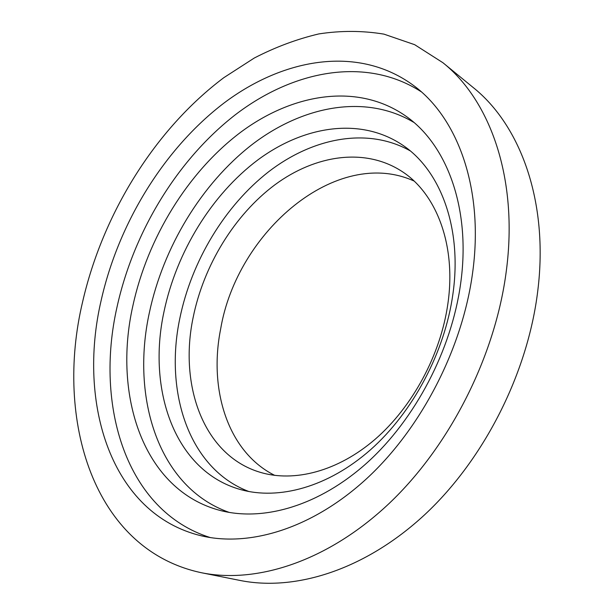 <?xml version="1.0" encoding="UTF-8"?>
<svg xmlns="http://www.w3.org/2000/svg" width="614" height="614" viewBox="0 0 614 614"><rect width="100%" height="100%" fill="white"/><g stroke="black" fill="none" stroke-linecap="round" stroke-linejoin="round"><path stroke-width="0.92" d="M193.134 317.538C178.804 385.653 203.694 455.404 259.998 472.25C294.091 482.604 337.815 471.483 375.284 439.148C412.639 406.729 440.729 354.539 447.882 303.723C456.394 245.155 436.454 193.74 402.208 171.582C365.107 147.26 315.466 154.858 274.949 184.76C234.402 215.007 203.671 265.409 193.134 317.538M414.028 181.015C336.756 146.017 236.897 231.624 220.633 329.089C208.476 389.836 228.017 452.165 274.788 475.405M163.999 311.682C146.969 389.882 174.691 471.076 240.396 489.527C278.802 500.395 328.145 487.125 370.587 449.709C412.9 412.209 444.782 352.229 452.886 294.236C462.411 228.17 440.553 170.723 403.129 145.464C360.878 116.66 304.022 125.647 257.834 159.932C211.569 194.646 176.464 252.139 163.999 311.682M410.083 150.783C367.372 126.852 312.764 137.797 268.725 171.682C224.663 205.997 191.583 261.134 179.848 318.259C164.199 392.131 188.889 468.827 248.916 491.538M132.87 305.81C112.615 395.585 143.331 490.456 220.357 510.51C263.629 521.746 319.303 505.859 367.379 462.488C415.31 419.047 451.467 350.049 460.6 283.852C471.184 209.497 447.322 145.464 406.637 116.668C358.453 82.345 293.2 93.052 240.527 132.371C187.73 172.235 147.636 237.795 132.87 305.81M413.828 122.386C365.077 93.351 302.234 105.984 251.794 144.781C201.292 184.123 163.324 247.143 149.386 312.564C130.675 397.772 158.42 487.646 229.337 512.444M101.149 300.461C77.111 403.283 110.942 514.309 201.576 535.876C250.274 547.258 313.002 528.24 367.333 478.022C421.503 427.751 462.357 348.514 472.557 273.153C484.177 189.872 458.267 118.847 414.335 86.06C359.367 44.952 284.428 57.708 224.44 102.707C164.26 148.404 118.586 222.951 101.149 300.461M421.219 91.755C365.599 55.981 293.047 70.472 235.216 114.856C177.246 159.909 133.622 231.931 117.059 306.87C94.617 405.248 125.816 511.094 210.349 537.588M201.622 572.77L240.028 580.445C295.157 591.551 364.954 570.022 424.619 514.785C484.101 459.487 527.948 372.905 537.803 290.583C548.809 201.576 520.334 125.149 473.179 87.51L442.878 62.689L414.673 44.692L383.934 34.131C362.536 30.6 340.824 30.531 318.796 33.923C296.838 39.112 275.325 47.148 254.257 58.038L223.818 77.679C154.843 129.462 102.845 213.756 82.621 301.827C54.539 419.316 92.99 549.898 201.622 572.77C256.905 583.922 327.738 561.311 388.923 503.672C449.916 445.979 495.506 355.821 506.35 270.667C518.446 178.582 490.195 100.404 442.878 62.689"/></g></svg>
